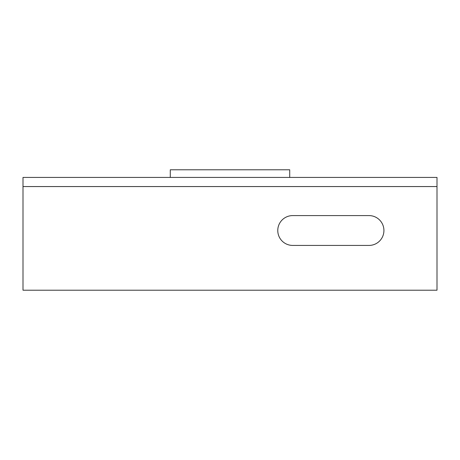 <?xml version="1.0" encoding="UTF-8"?>
<svg xmlns="http://www.w3.org/2000/svg" width="460" height="460" viewBox="0 0 460 460"><rect width="100%" height="100%" fill="white"/><g stroke="black" fill="none" stroke-linecap="round" stroke-linejoin="round"><path stroke-width="0.69" d="M292.686 245.421A14.915 14.915 0 0 1 277.771 230.506A14.915 14.915 0 0 1 292.686 215.59L369.006 215.59A14.915 14.915 0 0 1 383.922 230.506A14.915 14.915 0 0 1 369.006 245.421L292.686 245.421M289.714 177.428L289.714 169.786L170.286 169.786L170.286 177.428M437 177.428L437 290.214L23 290.214L23 177.428L437 177.428M437 186.559L23 186.559"/></g></svg>
